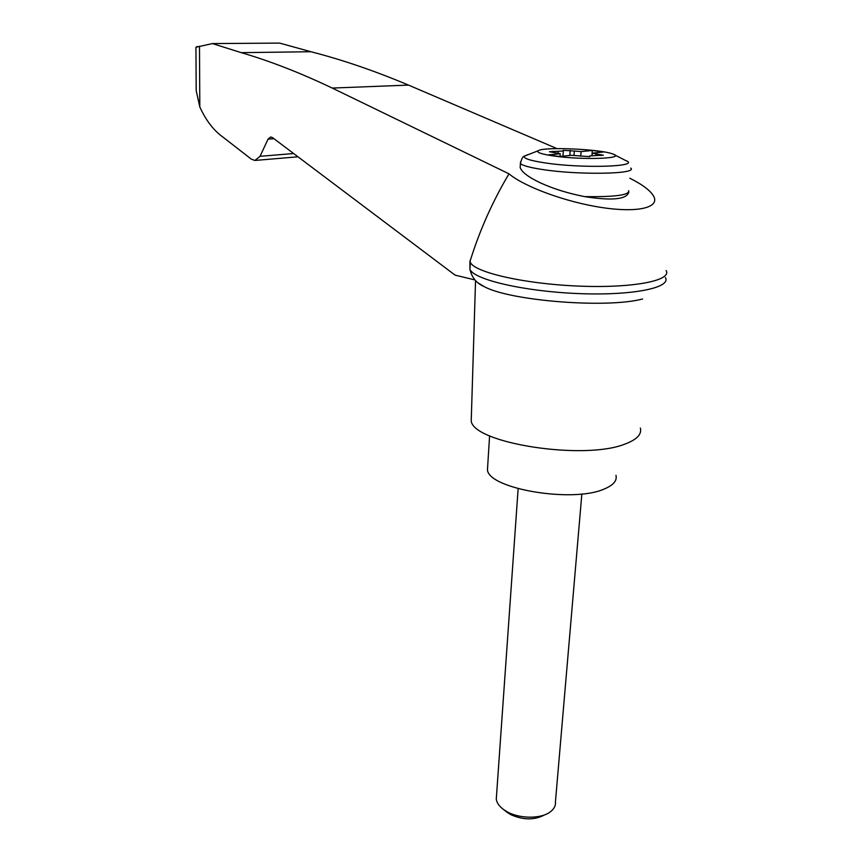 <?xml version="1.0" encoding="UTF-8"?>
<svg xmlns="http://www.w3.org/2000/svg" width="862" height="862" viewBox="0 0 862 862"><rect width="100%" height="100%" fill="white"/><g stroke="black" fill="none" stroke-linecap="round" stroke-linejoin="round"><path stroke-width="1.29" d="M273.987 138.717L268.039 139.138L260.044 156.313L254.936 160.451L251.381 159.19L223.086 137.198C213.69 130.528 205.932 120.443 199.812 106.92L196.191 90.639L195.933 47.248L212.418 43.574L241.231 52.647C269.968 61.03 300.288 72.828 332.215 88.064L508.989 173.822C524.43 186.882 566.237 202.236 602.182 207.58C638.246 213.043 660.055 207.483 653.622 196.148C650.357 190.513 642.416 184.533 629.799 178.218M508.989 173.822C493.107 200.534 480.468 228.613 471.083 258.04L469.941 261.251L470.34 262.339C474.402 272.327 524.053 283.867 578.24 286.076C632.492 288.404 672.274 280.613 666.111 270.549M474.8 279.891L455.093 275.14L272.5 137.608L270.733 136.983L268.039 139.138M470.34 262.339L469.941 269.375L469.941 261.251M196.191 90.639L196.17 85.801M556.981 148.609L408.513 85.101C374.561 70.813 342.031 59.693 310.913 51.731L279.644 43.1L212.418 43.574M310.913 51.731L241.231 52.647M628.84 192.097C626.825 199.413 612.085 200.911 584.608 196.611C568.209 193.411 553.469 188.821 540.366 182.852C528.514 177.227 521.779 172.131 520.152 167.551L520.379 164.179M552.779 155.839C540.948 154.029 536.142 152.315 538.33 150.688C543.448 146.669 599.262 149.007 612.149 153.781C628.646 158.586 582.27 160.364 552.779 155.839M573.995 155.419L574.329 151.044L581.096 151.604L592.334 150.473L603.411 152.003L592.216 153.156L603.303 155.289M559.998 156.485L560.203 153.716L548.34 154.912L559.557 156.528L571.387 155.311L589.77 156.647L589.576 155.936L603.314 155.171M560.203 153.716L549.482 151.734L563.317 150.99L563.231 150.322L574.329 151.044M592.032 155.419L592.216 153.156M580.729 156.302L581.096 151.604M591.925 155.419L592.334 150.473M581.85 493.969L555.451 801.628C555.871 805.302 554.341 808.567 550.883 811.411C542.101 818.965 519.991 819.126 507.028 811.713L503.408 809.418C499.184 806.25 496.803 802.824 496.275 799.139L496.534 795.357M544.612 814.87C534.418 820.312 523.008 820.171 510.379 814.461L506.36 811.745M487.763 465.103L487.45 469.919C488.851 488.84 572.605 503.203 604.122 489.056C613.324 485.263 617.267 480.673 615.974 475.307M469.941 269.375L469.973 269.429C474.154 279.633 523.654 291.345 577.637 293.543C631.684 295.871 671.401 287.897 665.432 277.629M478.507 283.167L484.422 286.723C510.218 300.87 607.128 308.618 642.61 298.974M471.395 415.333L471.223 420.958C473.324 443.283 584.608 460.793 625.381 443.908C636.975 439.501 641.964 434.211 640.358 428.037M199.488 46.171L199.812 106.92M293.651 153.533L260.044 156.313M408.513 85.101L332.215 88.064M628.667 190.685C629.648 195.071 614.962 197.053 584.608 196.611M630.715 168.079C638.537 174.189 577.475 175.234 541.325 169.34C529.182 167.422 522.21 165.461 520.422 163.457L520.54 161.894M614.25 154.675L625.306 160.354C643.214 166.7 582.044 168.78 544.105 162.756C529.602 160.483 523.062 158.274 524.462 156.13L527.609 154.707M595.782 155.419L595.901 154.061M601.029 155.526L601.094 154.664M552.499 152.315L552.574 151.378M558.091 153.016L558.199 151.496M562.929 156.184L563.317 151.033M569.836 155.472L570.224 150.354M589.511 156.819L589.576 155.936M471.083 258.04L469.984 261.434M255.303 160.429L297.983 156.798M520.152 167.551L520.422 163.457C521.629 158.651 522.975 156.205 524.462 156.13L538.33 150.688M592.259 153.231L592.075 155.419M496.275 799.139L518.137 488.7M507.481 812.618L503.408 809.418M489.594 435.795L487.45 469.919M196.762 46.634L197.926 46.623M469.973 269.429C471.88 277.693 476.697 283.458 484.422 286.723M471.223 420.958L475.544 280.667"/></g></svg>
